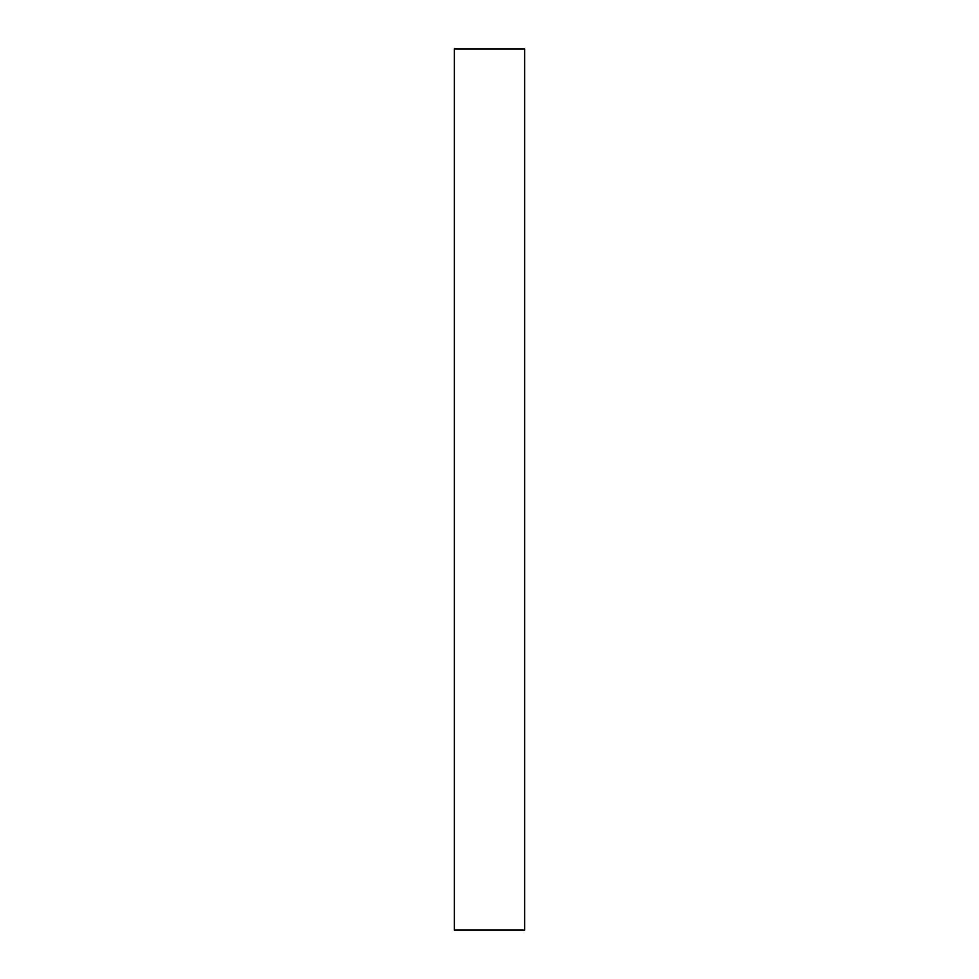 <?xml version="1.0" encoding="UTF-8"?>
<svg xmlns="http://www.w3.org/2000/svg" width="979" height="979" viewBox="0 0 979 979"><rect width="100%" height="100%" fill="white"/><g stroke="black" fill="none" stroke-linecap="round" stroke-linejoin="round"><path stroke-width="1.47" d="M524.622 930.05L454.378 930.05L454.378 48.95L524.622 48.95L524.622 930.05"/></g></svg>
